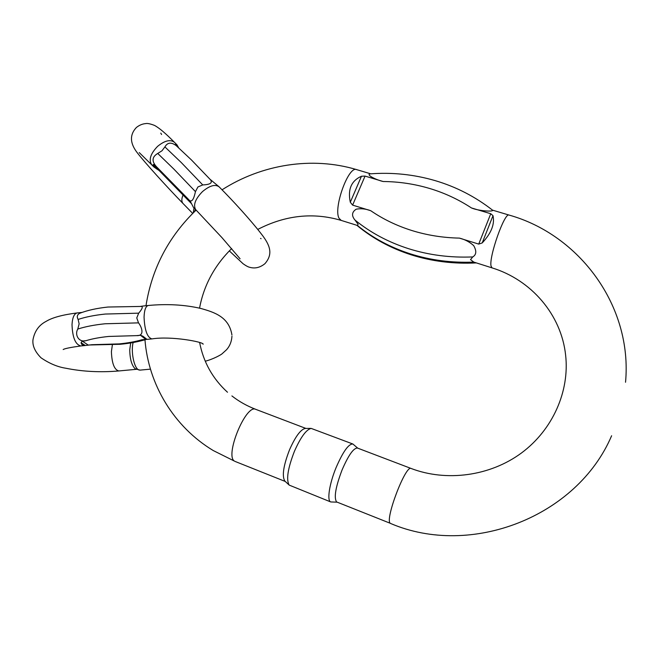 <?xml version="1.0" encoding="UTF-8"?>
<svg xmlns="http://www.w3.org/2000/svg" width="659" height="659" viewBox="0 0 659 659"><rect width="100%" height="100%" fill="white"/><g stroke="black" fill="none" stroke-linecap="round" stroke-linejoin="round"><path stroke-width="0.99" d="M78.124 319.442C76.65 316.765 77.161 314.722 79.657 313.313C87.466 310.29 96.931 308.198 108.06 307.028L141.652 306.427C142.987 307.053 141.998 309.293 138.687 313.165L105.267 314.046C94.558 315.183 85.513 316.979 78.124 319.442L79.138 323.866L77.787 329.063C85.192 326.658 94.27 324.895 105.012 323.775L138.522 322.869L136.775 317.935L138.687 313.165M146.908 339.369L142.006 339.739C135.499 341.65 127.879 343.034 119.172 343.899L91.898 344.706L85.291 345.505C82.886 345.687 81.485 344.764 81.09 342.721L82.202 341.065L85.942 340.695C78.816 342.614 74.409 334.78 77.787 329.063M130.68 342.944L129.741 349.88C129.93 359.196 131.751 365.498 135.202 368.776L140.013 370.119L150.458 369.139M133.143 342.523C130.795 350.942 133.826 367.088 138.192 369.608L139.14 370.061M143.481 305.982L140.631 306.369M138.522 322.869C142.319 327.894 144.502 336.074 136.644 335.629L140.449 335.25L142.896 336.205L146.99 339.393L151.694 338.932M383.159 181.513C376.404 179.948 366.239 175.039 369.856 173.885C392.014 172.172 413.745 174.404 435.047 180.591C456.069 186.794 475.254 196.662 492.586 210.188C493.904 211.901 478.904 211.102 471.473 207.956C458.384 199.372 444.331 192.848 429.306 188.375C414.28 183.943 398.901 181.653 383.159 181.513L365.045 176.093L352.614 205.122L370.786 210.732C383.118 219.2 396.833 225.806 411.916 230.543C427.032 235.23 442.856 237.759 459.381 238.113C464.76 239.39 469.521 241.878 473.664 245.593C476.745 250.955 476.432 254.745 472.734 256.936C450.286 257.85 428.885 255.099 408.522 248.674C388.242 242.158 370.391 232.611 354.97 220.04L358.117 224.307L357.442 225.477C372.681 237.932 390.326 247.397 410.376 253.863C430.492 260.231 451.637 262.982 473.805 262.093L470.526 259.63L472.734 256.936M473.805 262.093L492.059 267.883L491.062 266.088C488.747 257.043 504.637 212.041 509.061 215.073L492.537 210.147M336.922 502.067L336.56 501.861C333.792 497.66 335.604 487.075 342.005 470.106C348.405 455.27 353.57 447.922 357.483 448.062L411.142 468.483C405.713 464.389 384.419 520.313 390.334 523.312L336.922 502.067M337.186 502.166L330.76 501.952C326.773 500.922 329.311 483.961 336.098 467.585C343.001 451.679 348.595 443.812 352.87 444.009L357.755 448.161M285.001 481.218L284.828 481.054C281.838 476.045 283.419 465.6 289.565 449.71C295.405 436.571 300.636 429.47 305.265 428.424L305.529 428.416M352.87 444.009L311.172 428.408C306.262 429.528 300.677 437.189 294.392 451.374C287.769 468.524 286.039 479.768 289.194 485.106L330.76 501.952M490.757 213.73L492.998 215.666C494.884 224.109 491.293 233.204 482.215 242.932L478.722 244.094L490.757 213.73L471.473 207.956M459.381 238.113L478.722 244.094M354.97 220.04C351.387 215.699 351.799 212.074 356.206 209.175C360.959 208.302 365.819 208.821 370.786 210.732M352.614 205.122L350.3 202.247C347.598 189.405 351.321 180.739 361.453 176.241L365.045 176.093M370.712 173.819L356.585 169.602C348.454 165.549 333.042 208.466 339.105 218.335L341.205 220.411L357.442 225.477M156.488 166.735C151.554 161.29 151.974 156.867 157.732 153.456L173.943 169.165L195.451 191.629C194.076 197.782 192.082 204.504 187.831 198.697L154.198 164.396L159.107 170.508L191.431 203.573M210.122 179.38L210.27 179.545C212.915 182.798 210.402 184.594 202.75 184.924L181.225 162.501L164.907 146.908L161.99 150.779L157.732 153.456M195.451 191.629L197.898 186.975L202.75 184.924M193.285 212.841L193.968 207.89M190.533 201.539L187.831 198.697M190.204 201.119L193.408 207.321M160.969 172.403L161.373 172.815M159.107 170.508L154.033 167.089L153.102 164.651L154.198 164.396M164.907 146.908C167.526 142.352 171.332 141.957 176.315 145.73L176.563 145.952M176.942 146.273L175.401 144.725L175.648 144.057L176.983 144.84L178.622 147.74M218.977 186.703L210.015 179.264M195.336 209.282L194.529 211.613M143.052 306.031L148.168 305.496C145.688 306.246 144.313 310.142 144.057 317.185C144.659 330.258 147.27 337.499 151.891 338.907C171.307 335.802 203.491 341.98 203.17 344.187L202.857 343.957M77.301 312.918L77.07 312.943C62.572 314.78 52.25 317.597 46.097 321.386C38.914 325.085 34.532 331.263 32.95 339.912C32.357 345.818 35.059 351.791 41.039 357.812C49.31 363.463 57.522 366.931 65.686 368.208C82.606 371.627 100.316 372.541 118.793 370.959C114.32 369.773 111.857 363.34 111.404 351.667L112.368 344.896M82.013 312.424L77.07 312.943C74.129 313.733 72.449 317.613 72.012 324.599C72.482 337.515 75.414 344.632 80.826 345.95L85.2 345.514M136.644 335.629L108.776 336.444C99.847 337.35 92.235 338.767 85.942 340.695M82.202 341.065L88.207 345.069M145.771 339.369L140.449 335.25M85.291 345.505L81.09 342.721M305.858 428.416L255.791 409.363C245.898 403.687 224.266 456.448 234.67 461.218L213.294 450.575C173.597 426.67 148.44 384.238 144.964 339.789M350.3 202.247L361.453 176.241M492.998 215.666L482.215 242.932M151.842 164.857L151.628 164.643C148.547 159.758 150.54 153.662 157.6 146.356C164.75 140.507 170.393 139.189 174.536 142.402C165.879 133.579 159.206 127.92 154.503 125.408C150.277 123.785 147.336 123.175 145.688 123.595C142.418 123.867 139.304 125.169 136.364 127.508C129.51 134.831 129.864 143.316 137.426 152.979C145.128 162.905 166.933 186.991 183.037 203.507L183.202 203.672M193.235 207.14L195.748 209.702C192.988 205.106 195.229 199.076 202.478 191.604C209.743 185.55 215.312 183.976 219.175 186.901C233.665 201.39 251.277 220.922 260.923 233.434C269.712 244.563 273.674 253.575 264.976 263.625M182.955 195.286C181.447 198.927 181.48 201.662 183.037 203.507L192.708 213.417M175.648 144.057L177.839 147.056M156.529 168.91L153.102 164.651M231.952 336.197C231.638 341.543 229.826 346.066 226.498 349.781L222.132 353.743C221.44 354.558 213.335 359.18 205.262 361.206M63.173 349.542C64.516 348.595 70.398 347.4 80.826 345.95M120.3 344.278L88.874 345.003M118.793 370.959L136.446 369.304M231.935 334.986C229.044 316.888 214.397 312.242 200.624 308.404C184.388 304.705 166.9 303.733 148.168 305.496M120.424 344.27C130.21 343.306 138.884 341.659 146.446 339.336M625.539 382.253C632.656 305.883 579.228 234.637 509.061 215.073M492.059 267.883C531.055 279.836 561.353 314.458 565.644 355.333C569.631 391.059 552.975 429.61 521.475 452.98C489.934 476.276 446.357 481.943 411.142 468.483M341.205 220.411C313.173 212.173 285.355 215.18 257.76 229.423M231.647 248.558C214.496 265.536 203.804 285.396 199.553 308.148M199.636 342.548C203.425 362.178 212.717 378.744 227.495 392.245M356.914 225.353C372.549 238.377 390.639 248.204 411.175 254.819C431.884 261.376 453.59 264.078 476.284 262.916M284.828 481.054L289.194 485.106M285.256 481.457L235.181 461.473M145.985 305.718C151.899 268.468 168.605 236.589 196.118 210.081M222.058 189.8C261.771 164.33 312.086 156.257 356.585 169.602M255.791 409.363C246.993 405.993 239.028 401.512 231.902 395.927M611.618 435.756C577.103 516.804 471.028 557.926 390.622 523.485M305.265 428.424L311.172 428.408M160.788 133.11L161.57 134.51M260.569 238.385L261.063 238.723M176.315 145.738L191.423 159.931L210.27 179.545M161.093 172.534L191.456 203.631M154.033 167.089L139.23 152.583M176.801 144.659L174.536 142.402M264.819 263.773C260.033 267.587 255.041 268.781 249.843 267.34C248.295 267.043 246.046 265.857 243.105 263.765L229.316 250.89M195.748 209.702L221.918 237.586L240.098 258.789"/></g></svg>
